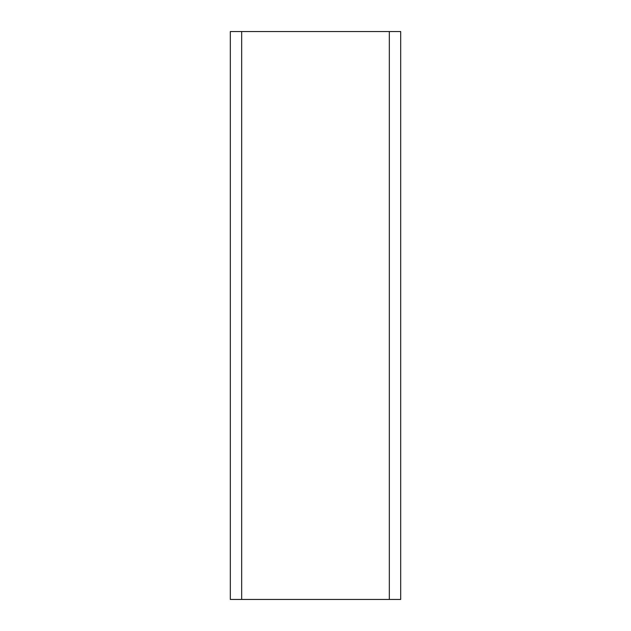 <?xml version="1.0" encoding="UTF-8"?>
<svg xmlns="http://www.w3.org/2000/svg" width="631" height="631" viewBox="0 0 631 631"><rect width="100%" height="100%" fill="white"/><g stroke="black" fill="none" stroke-linecap="round" stroke-linejoin="round"><path stroke-width="0.95" d="M389.327 599.45L400.685 599.45L400.685 31.55L230.315 31.55L230.315 599.45L389.327 599.45L389.327 31.55M400.685 599.45L400.685 31.55L400.685 599.45M241.673 599.45L241.673 31.55"/></g></svg>
